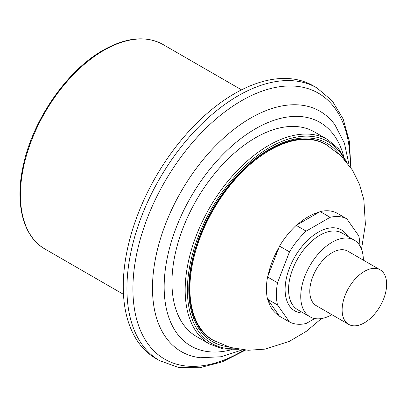 <?xml version="1.0" encoding="UTF-8"?>
<svg xmlns="http://www.w3.org/2000/svg" width="407" height="407" viewBox="0 0 407 407"><rect width="100%" height="100%" fill="white"/><g stroke="black" fill="none" stroke-linecap="round" stroke-linejoin="round"><path stroke-width="0.61" d="M342.124 309.956A31.487 18.178 120 0 0 348.646 324.369A31.487 18.178 120 0 0 372.909 315.934A31.487 18.178 120 0 0 386.65 284.249A31.487 18.178 120 0 0 380.128 269.836A31.487 18.178 120 0 0 355.866 278.271A31.487 18.178 120 0 0 342.124 309.956M348.646 324.369L316.31 305.703A31.487 18.178 -60 0 1 309.788 291.29A31.487 18.178 -60 0 1 323.529 259.605A31.487 18.178 -60 0 1 347.792 251.17L380.128 269.836M350.834 167.618L349.425 141.626L343.182 119.042L332.229 100.834L316.951 87.943L313.278 85.821A157.423 90.888 120 0 0 191.967 127.996A157.423 90.888 120 0 0 123.255 286.421A157.423 90.888 120 0 0 155.856 358.486L159.529 360.607L178.332 367.394L199.578 367.77L222.258 361.884L245.472 350.112M346.769 162.159L338.756 148.906L327.691 139.586L314.474 131.954A118.066 68.167 120 0 0 223.489 163.583A118.066 68.167 120 0 0 171.952 282.402A118.066 68.167 120 0 0 196.403 336.452L209.625 344.083L223.229 349.008L238.716 349.318M314.723 318.549L306.166 323.489A59.035 34.081 -60 0 1 289.489 321.998L279.528 316.249L267.557 299.216A59.035 34.081 -60 0 1 267.557 276.984L279.528 246.128A59.035 34.081 -60 0 1 296.204 225.381L320.146 211.564A59.035 34.081 -60 0 1 336.818 213.049L346.784 218.803L358.755 235.831A59.035 34.081 -60 0 1 359.874 245.803M289.489 321.998L277.518 304.97A59.035 34.081 -60 0 1 277.518 282.733L289.489 251.882A59.035 34.081 -60 0 1 306.166 231.135L330.108 217.313A59.035 34.081 -60 0 1 346.784 218.803M363.359 260.154A44.277 25.565 120 0 0 354.187 240.089A44.277 25.565 120 0 0 320.07 251.953A44.277 25.565 120 0 0 300.742 296.51A44.277 25.565 120 0 0 309.915 316.778A44.277 25.565 120 0 0 331.873 314.687M330.108 217.313L320.146 211.564M306.166 231.135L296.204 225.381M289.489 251.882L279.528 246.128M277.518 282.733L267.557 276.984M277.518 304.97L267.557 299.216M316.951 87.943A157.423 90.888 120 0 0 238.243 95.737A157.423 90.888 120 0 0 126.928 288.538A157.423 90.888 120 0 0 159.529 360.607M350.096 166.549A153.592 88.68 120 0 0 241.519 100.758A153.592 88.68 120 0 0 132.911 288.868A153.592 88.68 120 0 0 244.175 350.005M349.125 165.201L344.424 143.223L334.956 124.873A138.746 80.103 120 0 0 250.59 118.116A138.746 80.103 120 0 0 152.483 288.044A138.746 80.103 120 0 0 200.519 357.733L221.143 356.751L242.526 349.837M343.503 155.642A129.085 74.527 120 0 0 255.438 128.805A129.085 74.527 120 0 0 164.158 286.899A129.085 74.527 120 0 0 231.435 349.75M241.539 89.845L162.942 44.47A118.066 68.167 120 0 0 103.912 50.315A118.066 68.167 120 0 0 20.426 194.917A118.066 68.167 120 0 0 44.877 248.967L123.469 294.342M344.729 159.763A116.494 67.257 120 0 0 269.77 147.359A116.494 67.257 120 0 0 187.398 290.033A116.494 67.257 120 0 0 235.617 348.748M327.691 139.586A118.066 68.167 120 0 0 268.656 145.431A118.066 68.167 120 0 0 185.17 290.033A118.066 68.167 120 0 0 209.625 344.083M338.939 153.912A114.525 66.122 120 0 0 269.77 148.967A114.525 66.122 120 0 0 188.787 289.229A114.525 66.122 120 0 0 227.655 346.662M268.06 299.934A58.639 33.857 120 0 0 279.024 315.527M279.024 247.431A58.639 33.857 120 0 0 268.06 275.681M319.134 212.144A58.639 33.857 120 0 0 308.175 216.768A58.639 33.857 120 0 0 297.212 224.801M213.293 340.293L212.184 339.652C186.788 326.211 181.588 279.08 201.496 232.392C215.715 197.466 242.409 165.023 269.444 149.69C291.31 137.51 309.875 135.617 325.132 144.017L326.246 144.658A112.953 65.212 120 0 0 269.77 150.254A112.953 65.212 120 0 0 189.901 288.588A112.953 65.212 120 0 0 213.293 340.293L230.235 347.441L248.351 350.264L265.201 349.114L289.316 341.387L306.166 331.44L321.464 318.569M347.726 236.36A46.713 26.969 120 0 0 318.137 232.26A46.713 26.969 120 0 0 285.979 280.26A46.713 26.969 120 0 0 303.449 313.044M309.915 316.778L297.726 309.742A44.277 25.565 -60 0 1 290.939 274.262A44.277 25.565 -60 0 1 319.861 235.246A44.277 25.565 -60 0 1 341.997 233.053L354.187 240.089M44.877 248.967C23.092 236.788 14.733 203.648 23.194 165.873C32.626 120.136 66.88 70.523 103.124 50.239C126.114 37.296 146.052 35.373 162.942 44.47M361.513 249.196L365.394 224.349L363.858 199.868L359.574 184.508L352.442 170.09L340.929 155.779L326.246 144.658"/></g></svg>
